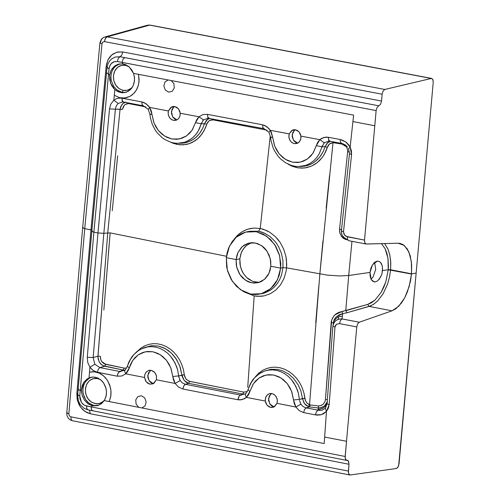 <?xml version="1.0" encoding="UTF-8"?>
<svg xmlns="http://www.w3.org/2000/svg" width="500" height="500" viewBox="0 0 500 500"><rect width="100%" height="100%" fill="white"/><g stroke="black" fill="none" stroke-linecap="round" stroke-linejoin="round"><path stroke-width="0.75" d="M347.656 151.719L349.475 152.025L347.656 151.719L339.556 229.119L341.55 229.481L339.556 229.119L347.656 151.719L347.469 149.125L346.388 146.794L344.487 145.013L342.006 144.1L342.075 143.5L342.013 144.1L346.369 146.762M327.194 401.838L324.613 405.812L321.675 407.525L318.288 407.987L318.119 409.294L319.85 409.219L322.325 408.512L324.475 407.137L326.119 405.219L327.119 402.925L326.119 405.219L324.475 407.137L321.525 408.825L318.119 409.294L318 410.194L305.262 407.656L302.831 406.344L300.9 404.194L295.869 407.038L276.981 403.344L274.494 406.688L270.656 407.419L267.087 405.238L265.287 401.062L246.4 397.375L242.419 399.581L237.906 399.756L182.875 389.006L178.556 387.106L175.113 383.45L180.144 380.606L178.65 375.931L172.775 376.463L173.525 380.119L175.113 383.45L156.344 379.787L153.881 383.363L149.925 384.181L146.25 381.875L144.519 377.481L125.756 373.812L121.775 376.019L117.263 376.194L96.144 371.994L92.725 370.188L89.919 367.244L89.5 372.156L94.362 371.806L99.2 373.119L103.612 375.919L107.219 380.031L109.75 385.075L110.956 390.662L110.794 396.319L109.213 401.569L138.831 407.35L136.119 404.231L135.725 399.938L137.838 396.575L141.431 395.769L144.744 397.925L146.175 401.981L145.025 405.969L141.85 407.944L324.188 443.55L326.475 411.375L321.431 414.65L315.494 414.906L303.637 412.594L299.319 410.694L295.869 407.038L299.319 410.694L303.637 412.594L304.513 409.55L306.144 407.875L304.513 409.55L303.637 412.594L315.494 414.906L316.369 411.863L318 410.194L306.144 407.875L309.431 406.919L318.288 407.987L318 410.194L316.369 411.863L315.55 414.444L315.494 414.906L317.219 415.131L320.613 414.869L323.406 413.837L326.475 411.375L328.325 408.294L329.169 404.619L327.05 403.85L332.869 326.219L333.787 323.031L335.869 320.55L338.756 319.125L342.025 318.906L342.375 316.25L339.487 316.569L336.869 317.769L334.275 320.513L333.275 323.144L334.275 320.513L336.869 317.769L339.487 316.569L342.375 316.25L342.725 313.637L336.044 317.062L334.2 319.65L333.312 322.85L331.206 322.356L331.525 320.456M327.05 403.85L332.869 326.219L334.981 327.025L329.169 404.619L326.475 411.375L324.644 437.062L346.512 441.281L356.756 326.938L339.525 323.619L336.562 324.188L334.981 327.025L335.369 325.594L336.562 324.188L339.525 323.619L340.4 320.575L342.025 318.906L340.4 320.575L339.525 323.619L356.756 326.938L357.625 323.894L359.256 322.219L341.544 318.856L338.206 319.294L335.731 320.662L333.569 323.481L332.869 326.219L334.981 327.025L329.169 404.619L327.05 403.85L327.369 401.406L327.05 403.85L325.262 408.3L326.475 411.375L325.262 408.3L321.925 410.288L318 410.194L319.925 410.487M333.3 323.044L333.181 324.525L333.3 323.044M94.812 364.244L89.919 367.244L93.263 370.575L97.362 372.312L98.238 369.269L99.869 367.594L94.812 364.244L93.138 357.55L103.85 233.3L97.981 232.975L87.269 357.244L93.138 357.55L87.269 357.244L97.981 232.975L93.881 232.188L80.213 390.494L81.494 389.712L83.737 382.463L89.006 377.887L89.919 367.244L87.731 362.5L87.269 357.244L87.731 362.5L89.919 367.244L94.812 364.244M93.125 410.794L92.275 410.631L91.594 409.806L91.219 406.9L345.15 456.469L345.556 459.406L348.594 461.325L349 464.263L348.387 471.081L70.869 416.838L348.387 471.081L348.775 473.981L350.25 474.988L349.081 474.469L348.413 472.688L349 464.263L90.319 413.756L89.438 410.156L90.319 413.756L87.025 412.669L82.594 409.562L79.194 405.006L77.2 399.5L76.838 393.656L77.781 393.862L76.838 393.656L90.962 229.862L106.163 66.269L107.181 66.513L106.163 66.269L106.444 64.362L108.35 59.106L110.438 56.2L113.056 53.938L117.694 51.988L122.725 51.956L121.781 55.15L120.037 56.731L121.781 55.15L122.725 51.956L381.544 101.037L380.588 104.225L378.844 105.806L120.037 56.731L115.213 57.031L120.037 56.731L118.294 58.306L117.356 61.5L113.65 61.863L111.838 63.012L110.375 64.694L109.219 67.675L108.556 74.075L109.656 75.312L110.569 71.675L112.206 68.619L115.069 65.756L118.131 64.25L122.819 63.9L125.431 64.6L128.569 66.413L131.688 69.769L133.537 73.394L134.406 76.925L134.5 80.656L133.112 85.85L131.381 88.606L128.175 91.356L125.05 92.556L121.775 92.737L117.319 91.337L114.05 88.831L111.463 85.237L109.712 79.844L109.656 75.312L111.156 70.35L114.15 66.481L118.219 64.225L122.819 63.9L122.075 62.381L117.356 61.5L376.138 110.575L364.538 240.113L364.881 242.925L366.256 244.031L398.081 243.225L404.188 245.375L408.837 251.85L411.4 261.775L411.519 273.913L416.144 273.038L433.231 82.344L416.144 273.038L411.519 273.913L390.594 269.762L388.225 269.756L390.594 269.762L411.531 273.794L411.637 264.188L410.2 255.694L407.35 249.025L403.319 244.744L400.144 243.412L398.081 243.225L365.994 244.006L364.806 242.75L364.538 240.113L346.012 236.337L343.994 234.281L343.512 231.794L341.406 230.9L341.575 230.075L341.556 233.6L342.831 236.663L348.781 240.7L366.012 244.013M245.275 394.062L242.763 394.056L240.413 395.044L185.381 384.294L184.638 384.762L183.562 386.35L182.875 389.006L237.906 399.756L240.194 399.931L244.513 398.719L246.4 397.375L245.425 395.325L245.581 393.825L245.425 395.325L246.4 397.375L248.556 394.719L249.938 391.419L246.4 397.375L265.287 401.062L265.512 397.925L266.919 395.306L269.212 393.744L271.931 393.556L274.519 394.781L276.45 397.169L277.331 400.231L276.981 403.344L295.869 407.038L293.531 399.931L291.575 391.213L287.231 383.594L281 377.969L273.631 375L265.981 375.037L258.962 378.075L253.394 383.756L249.938 391.419L248.012 389.725L249.938 391.419L253 384.369L255.644 380.938L259.144 377.95L263.463 375.75L268.4 374.688L273.631 375L278.731 376.706L283.306 379.625L287.075 383.4L289.913 387.631L291.85 391.956L293.531 399.931L299.406 399.438L298.381 393.175L297.325 389.787L293.85 382.837L291.35 379.5L288.337 376.444L284.85 373.819L280.988 371.775L276.863 370.438L272.644 369.875L268.488 370.094L264.544 371.056L260.95 372.663L264.544 371.056L268.488 370.094L272.644 369.875L276.863 370.438L280.988 371.775L284.85 373.819L288.337 376.444L291.35 379.5L295.831 386.312L298.381 393.175L299.406 399.438L304.856 398.338L305.469 400.712L306.744 402.781L308.519 404.269L310.35 404.963L318.55 405.944L321.144 405.525L323.338 404.081M333.006 142.7L331.169 142.988L329.513 143.9L328.212 145.338L325.444 152.219L322.806 156.738L319.513 160.644L315.669 163.812L311.381 166.163L306.781 167.625L302 168.144L297.181 167.719L292.462 166.356L287.975 164.081L291.137 165.794L297.85 167.838L304.738 167.963L311.375 166.169L317.375 162.556L322.369 157.338L324.394 154.225L327.35 147.213L325.094 146.7L327.794 142.556L330.344 141.269L327.106 143.188L325.094 146.7L327.35 147.213L329.525 143.887L333.006 142.7L332.837 141.738L333.006 142.7L333.837 142.781L333.819 141.925L333.837 142.781L333.006 142.7L319.844 274.012L309.531 404.738L310.35 404.963L309.431 406.919L310.35 404.963L318.55 405.944L320.719 405.675L323.25 404.169L324.938 401.644L325.462 399.4L331.206 322.356L333.312 322.85L334.106 319.844L335.881 317.238L339.212 314.8L342.725 313.637L341.688 311.588L343.688 311.225M332.319 318.325L334.787 314.944L341.688 311.588L342.725 313.637L347.113 312.719L345.756 310.706L348.706 275.506L339.394 275.944L327.275 275.119L286.562 267.85L282.981 267.688L280.65 268.131L279.181 275.494L276.194 282.113L273.444 285.919L268.369 290.469L264.475 292.619L258.637 294.288L254.756 294.538L250.844 294.137L246.994 293.094L243.269 291.438L236.525 286.406L231.169 279.456L227.625 271.156L226.637 266.712L226.319 257.675L236.131 259.562L236.287 265.019L236.881 267.881L239.188 273.412L240.856 275.894L242.8 278.062L247.213 281.269L249.519 282.256L254.1 283.106L258.944 282.469L261.631 281.344L265.269 278.644L268.125 274.956L269.988 270.669L270.844 266.244L270.688 260.788L269.119 255.094L266.119 249.913L264.175 247.744L262.025 245.938L257.456 243.55L252.875 242.694L248.031 243.337L244.062 245.231L241.7 247.162L238.113 252.237L236.988 255.138L236.131 259.562L238.006 252.456L242.475 246.444L248.756 243.137L255.275 242.969L261.537 245.594L267.019 251.169L270.281 258.669L270.844 266.244L280.65 268.131L279.656 255.794L274.675 244.531L266.462 236.075L256.281 231.7L245.675 232.075L236.256 237.144L229.456 246.131L226.319 257.675L227.319 270.012L232.3 281.269L240.506 289.731L250.694 294.106L261.3 293.731L270.719 288.663L277.512 279.675L280.65 268.131L270.844 266.244L268.969 273.35L264.494 279.363L258.212 282.669L251.7 282.838L245.438 280.212L239.95 274.637L236.694 267.137L236.131 259.562L226.319 257.675L227.131 252.706L228.625 248L232.081 241.719L235.1 238.2L240.506 234.169L244.556 232.406L248.337 231.513L252.219 231.269L256.125 231.669L263.706 234.369L270.45 239.4L275.806 246.35L279.344 254.65L280.775 263.619L280.65 268.131L282.981 267.688L282.925 260.613L281.506 253.631L278.8 247.094L277.006 244.094L274.944 241.325L270.125 236.612L264.594 233.206L261.644 232.037L258.619 231.256L264.594 233.2L270.125 236.612L274.944 241.325L277.006 244.094L278.8 247.094L281.506 253.631L282.925 260.613L282.981 267.688L286.562 267.85L286.5 260.206L285.912 256.394L283.669 249.044L280.1 242.35L277.869 239.363L275.381 236.656L269.756 232.244L263.5 229.331L260.231 228.487L258.619 231.256L260.225 228.487L253.975 228.056L247.85 229.163L244.006 230.725L240.406 232.925L237.15 235.706L234.3 239.019M325.462 399.4L327.35 399.706L325.462 399.4L331.675 319.931L334.094 315.669L335.85 314.044L338.794 312.381L367.738 304.394L374.881 300.188L381.2 292.294L385.863 281.706L388.219 269.875L388.431 266.438L388.025 258.587L386.906 253.319L385.106 248.7L381.469 243.65L385.106 248.7L387.969 258.194L388.237 269.637L390.594 269.762L411.506 274.031L409.181 286.519L404.725 297.769L398.731 306.25L392.025 310.819L369.094 306.406L347.113 312.719L370.725 305.831L373.781 304.163L377.675 300.912L383.212 293.637L387.669 283.788L389.562 276.781L390.575 270.006L388.219 269.875L385.938 281.462L383.794 287.231L381.2 292.294L374.881 300.188L371.362 302.8L367.738 304.394L369.094 306.406L373.431 304.406L377.6 301.012L383.206 293.637L387.531 284.188L389.481 277.188L390.588 269.887L388.225 269.756L411.506 274.031L410.469 281.219L407.506 291.588L404.725 297.769L401.438 303.038L395.894 308.738L392.025 310.819L359.256 322.219L357.625 323.894L356.756 326.938L346.512 441.281L324.644 437.062L324.188 443.55L138.831 407.35L136.119 404.231L135.725 399.938L137.838 396.575L141.431 395.769L144.744 397.925L146.175 401.981L145.025 405.969L141.85 407.944L104.231 400.6L98.95 405.175L92.2 405.719L88.394 404.062L84.4 400.125L82.163 395.4L81.506 391.65L81.594 388.594L82.344 385.356L83.737 382.463L87.269 378.825L91.944 377.1L95.188 377.212L98.319 378.269L101.806 380.8L103.475 382.788L105.975 388.237L106.475 391.481L106.337 394.781L105.556 397.9L104.231 400.6L106.006 396.531L106.494 391.931L105.719 387.287L103.688 383.094L100.675 379.762L96.944 377.681L92.919 377.006L89.006 377.887L89.5 372.156L92.975 371.737L95.75 372.013L99.2 373.119L102.438 374.981L105.256 377.519L107.662 380.719L110.431 387.4L111.019 391.494L110.9 395.531L109.213 401.569L104.231 400.6L101.675 403.512L97.906 405.562L92.706 405.831L97.487 405.681L95.487 405.744L91.906 404.913L87.869 402.294L85.9 400.019L84.237 397.044L83.156 393.488L82.875 389.625L83.488 385.856L84.906 382.562L86.894 380L89.156 378.25L92.056 377.069L89.456 378.081L85.612 381.488L84.125 384.1L83.169 387.188L82.863 390.544L83.238 393.894L85.631 399.625L89.1 403.325L94.094 405.569L92.2 405.719L91.219 406.9L345.15 456.469L346.512 441.281L345.138 457.7L346.006 460.037L347.725 460.425L348.462 461.081L349 464.263L90.319 413.756L84.706 411.319L80.188 406.656L77.425 400.456L76.838 393.656L90.962 229.862L91.912 230.081L84.738 228.663L82.65 227.75L83.156 227.525M330.037 141.181L328.706 140.188L328.3 137.262L326.019 137.094L321.706 138.331L319.825 139.694L323.794 137.463L328.3 137.262L340.169 139.506L345.863 142.006L350.15 147.075L353.612 115.125L171.175 80.538L173.9 83.644L174.306 87.931L172.213 91.312L168.625 92.137L165.3 90L163.85 85.95L164.988 81.956L168.156 79.963L138.519 74.344L139.125 80.019L138.494 84.763L136.519 89.844L133.875 93.387L129.856 96.425L124.55 97.994L119.619 97.662L114.294 95.3L113.837 100.206L117.069 98.425L120.688 97.975L141.831 101.906L146.156 103.781L149.613 107.419L168.388 110.981L170.837 107.387L174.794 106.55L178.475 108.837L180.225 113.225L199 116.781L202.969 114.55L207.475 114.35L262.538 124.787L266.863 126.669L270.325 130.306L289.225 133.887L291.7 130.538L295.531 129.781L299.106 131.938L300.925 136.106L319.825 139.694L317.675 142.356L316.306 145.669L322.038 146.788L319.212 153.844L316.881 157.369L313.831 160.644L310.05 163.425L305.594 165.45L298.256 166.55L305.594 165.45L310.05 163.425L313.831 160.644L316.881 157.369L319.212 153.844L322.038 146.788L316.306 145.669L313.281 152.738L310.644 156.181L307.156 159.194L302.856 161.419L297.919 162.506L292.694 162.225L287.581 160.544L283 157.656L279.219 153.9L276.363 149.681L274.406 145.369L272.694 137.4L271.044 137.119M263.075 293.438L262.625 293.406L263.069 293.444M99.906 42.975L82.656 227.744L84.738 228.663L68.85 413.831L66.762 412.95L68.85 413.831L84.738 228.663L101.994 43.756L102.825 42.069L104.475 41.619L105.013 39.275L106.325 37.269L107.1 36.856L384.794 89.456L107.1 36.856L105.388 38.462L104.475 41.619L382.15 94.213L383.081 91.069L384.794 89.456L431.244 78.456L149.619 25.119L431.781 78.45L432.962 79.719L433.231 82.344L432.806 79.369L431.244 78.456L384.794 89.456L383.081 91.069L382.15 94.213L381.544 101.037L380.588 104.231L377.094 107.387L376.138 110.575L377.094 107.387L378.844 105.806L124.763 57.613L123.019 59.188L122.075 62.381L122.819 63.9L129.244 66.975L133.537 73.394L138.519 74.338L139.031 81.613L138.287 85.544L136.875 89.175L134.856 92.287L132.238 94.869L129.856 96.425L126.625 97.644L123.125 98.062L119.619 97.662L114.294 95.3L114.825 89.581L118.456 91.906L122.463 92.781L126.431 92.181L129.931 90.1L132.631 86.825L134.2 82.631L134.537 78L133.537 73.394L171.175 80.538L173.9 83.644L174.306 87.931L172.213 91.312L168.625 92.137L165.3 90L163.85 85.95L164.988 81.956L168.156 79.963L353.612 115.125L350.15 147.075L351.562 154.619L343.512 231.794L344.538 235.125L347.306 236.8L347.581 239.431L348.762 240.694L347.581 239.431L347.306 236.8L364.538 240.113L374.781 125.769L352.912 121.562L374.781 125.769L376.138 110.575L122.075 62.381L123.019 59.188L124.763 57.613L120.037 56.731L118.294 58.306L117.356 61.5L114.031 61.737L111.213 63.625L109.769 65.906L109.075 68.662L106.994 67.719L107.619 67.463M150.887 370.269L148.456 372.912L147.8 377.262L149.362 381.106L150.95 382.625L153.175 383.569L149.088 380.719L147.762 375.475L149.969 370.913M92.644 410.788L91.731 410.062L91.2 408.125L91.219 406.9L92.2 405.719L87.819 403.663L84.281 399.944L82.069 395.075L81.494 389.712L80.213 390.494L78.131 389.613L80.213 390.494L79.763 395.919L81.438 402.419L82.987 404.219L84.825 405.425L91.219 406.9L86.506 405.969L86.756 408.569L87.963 409.862L346.475 460.337M248.012 389.725L250.944 383.075L254.431 377.975L259.45 373.562L262.944 371.931M122.15 92.325L125.644 92.431L122.15 92.325L123.231 90.419L122.15 92.325L120.612 91.919L117.156 90.087L113.681 86.381L111.294 80.65L110.919 77.3L111.225 73.944L112.181 70.856L113.675 68.244L115.512 66.237L119.519 63.987L115.512 66.237L113.675 68.244L112.181 70.856L111.225 73.944L110.919 77.3L111.294 80.65L113.681 86.381L117.156 90.087L122.15 92.325M119.987 63.856L118.131 64.25M144.519 377.481L144.85 374.444L146.287 371.95L148.544 370.481L151.194 370.319L153.719 371.494L155.638 373.775L156.569 376.731L156.344 379.787L175.113 383.45L172.775 376.463L170.775 367.819L166.425 360.269L160.225 354.7L152.894 351.763L145.294 351.788L138.312 354.781L132.75 360.394L129.262 367.962L125.756 373.812L144.519 377.481L144.819 374.556L146.469 371.769L148.663 370.444L151.181 370.312L154.481 372.181L155.981 374.5L156.544 376.544L156.344 379.787L153.106 383.806L149.881 384.175L147.537 383.113L145.694 381.087L144.519 377.481M349.462 153.7L341.406 230.9L343.512 231.794L351.562 154.619L351.4 150.75L350.15 147.075L348.525 148.65L349.462 153.7L351.562 154.619L349.462 153.7L341.406 230.9L341.737 234.312M70.869 416.838L71.125 419.462L72.294 420.725L71.125 419.462L70.869 416.838L69.35 415.775L70.869 416.838M371.031 279.231L373.144 276.881L375.731 269.281L374.575 262.369M338.312 319.256L338.481 316.913L338.294 319.262M108.287 254.944L110.156 232.887L226.475 256.275L110.156 232.887L103.85 233.3L115.381 109.206L120.075 109.219L107.756 232.75L97.956 356.2L100.35 356.294L100.512 358.625L101.306 360.825L102.656 362.65L104.412 363.894L124.25 368.125L126.675 368.038L124.25 368.125L123.206 370.05L119.769 371.481L120.725 371.606M244.587 292.106L254.188 295.912L247.719 387.306L254.188 295.912L260.794 296.325L264.05 295.887L270.269 293.75L275.825 290.038L280.456 284.919L283.919 278.669L286.038 271.588L286.562 267.85L286.038 271.588L283.919 278.669L280.456 284.925L275.825 290.038L270.269 293.75L264.05 295.887L257.494 296.331L254.188 295.912L244.587 292.106M174.513 106.5L172.081 109.15L171.425 113.5L172.987 117.338L174.575 118.863L176.8 119.806L172.712 116.956L171.388 111.713L173.594 107.15M125.025 370.15L123.206 370.05L118.787 372.194L117.781 373.95L117.263 376.194L121.775 376.019L125.756 373.812L124.781 371.763L124.931 370.262L124.781 371.763L125.756 373.812L126.906 372.6L128.675 369.656L130.488 364.5L132.363 360.969L135.025 357.587L138.519 354.637L142.812 352.481L147.713 351.45L152.894 351.763L157.956 353.45L162.494 356.325L166.25 360.056L169.094 364.237L171.044 368.525L172.775 376.463L178.65 375.931L184.306 374.781L183.419 369.663L181.863 364.712L179.669 360.025L176.912 355.775L173.637 352.006L169.963 348.869L165.931 346.4L161.706 344.7L157.325 343.775L152.963 343.675L148.669 344.394L144.606 345.906L140.831 348.194L137.469 351.169L140.838 348.188L144.6 345.913L148.675 344.394L152.956 343.675L157.331 343.781L161.7 344.694L165.944 346.406L169.956 348.869L173.65 352.013L176.912 355.769L179.675 360.037L181.863 364.712L183.425 369.669L184.306 374.781L181.931 375.062L182.256 376.744L184.175 380.475L186.588 382.531L188.688 383.331L189.719 381.394L186.531 379.606L185.694 378.581L184.306 374.781L184.769 376.775L186.088 379.113L189.144 381.244L243.775 392.113L247.356 391.519L243.775 392.113L242.763 394.056L245.263 394.062M127.35 366.238L129.262 367.962L127.35 366.238L130.306 359.669L133.775 354.65L138.744 350.312L143.787 347.825L147.7 346.869L151.825 346.631L156.019 347.175L160.119 348.481L163.975 350.487L167.45 353.075L170.469 356.1L172.981 359.4L176.5 366.306L177.575 369.681L178.65 375.931L177.575 369.681L174.981 362.844L170.469 356.1L167.45 353.075L163.975 350.487L160.119 348.481L156.019 347.175L151.825 346.631L147.7 346.869L143.212 348.331M309.531 404.738L308.344 406.619L309.431 406.919L308.344 406.619L304.413 403.562L302.525 398.612L303.994 402.938L305.919 405.194L308.344 406.619L309.531 404.738L306.894 402.95L305.519 400.831L303.919 392.987L302.225 387.819L299.831 382.975L296.8 378.587L293.219 374.781L289.181 371.656L284.8 369.306L280.206 367.794L275.531 367.163L270.894 367.425L266.431 368.581L262.262 370.588L258.512 373.4L255.269 376.938L258.512 373.4L262.269 370.588L266.438 368.575L270.9 367.425L275.538 367.163L280.219 367.794L284.812 369.312L289.188 371.662L293.225 374.787L296.812 378.594L299.837 382.987L302.231 387.831L303.919 392.994L304.856 398.338L302.525 398.612L300.919 391.112L298.212 384.881L293.438 378.269L288.631 374.038L282.581 370.775L277.362 369.381L270.725 369.325L265.131 370.863M315.738 322.694L318.775 286.269M245.594 393.806L240.413 395.044L185.381 384.294L188.688 383.331L242.763 394.056L239.438 395.756L238.425 397.506L237.906 399.756L239.206 396.037L240.413 395.044L241.375 395.163M262.031 293.525L260.694 293.888M380.544 262.375L382.25 265.906M382.475 267.188L382.181 272.8M380.875 276.675L377.794 280.75L375.337 281.9L374.119 281.875L371.181 279.506L370 272.406L372.494 264.781L377.413 261.069M373.144 276.881L375.731 269.281M373.475 263.456L374.725 262.25L377.188 261.1L379.506 261.544L381.344 263.488L382.4 266.669L382.525 270.587L388.225 269.756L382.525 270.587L381.681 274.65L379.056 279.531M99.913 42.812L101.994 43.756L99.913 42.812L100.425 42.581L101.506 39.362L103.175 37.663M124.944 370.25L119.769 371.481L99.869 367.594L104.656 366.25L105.7 364.338L101.75 361.562L100.763 359.538L100.35 356.294L97.956 356.2L93.138 357.55L103.85 233.3L115.381 109.206L109.513 108.869L97.981 232.975L103.85 233.3L110.156 232.887L103.85 310.025M128.544 66.394L125.481 65.281L121.213 65.431L117.419 67.475L114.681 71.094L113.419 75.744L113.819 80.712L115.825 85.25L119.131 88.656L123.231 90.419L125.562 90.581L128.287 90.019L130.456 88.881L132.525 86.969L131.3 88.225L127.506 90.269L123.231 90.419L119.262 88.744L117.112 86.888L115.169 84.162L113.794 80.625L113.362 76.606L114.044 72.675L115.688 69.388L117.925 67.062L120.35 65.713L122.656 65.156L126.538 65.544L128.55 66.4M88.413 409.862L87.525 409.681L86.881 408.875L86.506 405.969L84.075 405L81.438 402.419L79.944 398.844L79.763 395.919L77.675 395.037L79.763 395.919L93.881 232.188L108.556 74.075L106.475 73.131L108.556 74.075L109.075 68.662L106.994 67.719L108.069 63.625L109.65 60.95L111.812 58.794L115.375 56.981M209.213 118.269L207.881 117.275L207.475 114.35L202.969 114.55L199 116.781L203.494 119.894L208.15 118.156M93.881 232.188L97.981 232.975L109.513 108.869L110.887 103.963L113.837 100.206L114.825 89.581L110.55 83.162L109.656 75.312L108.556 74.075L93.881 232.188L91.806 231.281L92.425 231.025M124.975 102.325L123.406 103.15L121.681 104.906L120.075 109.219L107.756 232.75L97.938 357.163L99.181 361.856L100.862 364.131L103.038 365.694L123.206 370.05L124.25 368.125L105.7 364.338L104.656 366.25L123.206 370.05M268.956 132.312L270.6 137.256L272.694 137.4L274.688 146.106L279.062 153.706L285.306 159.3L292.694 162.225L300.338 162.15L307.344 159.069L312.881 153.35L316.306 145.669L319.825 139.694L324.319 142.8L319.825 139.694L300.925 136.106L300.712 139.25L299.319 141.875L297.031 143.45L294.312 143.656L291.725 142.444L289.781 140.069L288.888 137.006L289.225 133.887L270.325 130.306L268.95 132.306L270.325 130.306L272.694 137.4L271.238 131.938L268.738 128.287L264.775 125.487L262.538 124.787L207.475 114.35L207.756 116.988L208.95 118.25M180.144 380.606L175.113 383.45L178.556 387.106L182.875 389.006L183.75 385.969L185.381 384.294L182.069 382.762L179.606 379.637M78.131 389.613L78.75 389.363M271.619 393.506L269.188 396.15L268.531 400.5L270.094 404.344L271.681 405.863L273.906 406.812L269.825 403.956L268.494 398.713L270.7 394.15M201.594 122.681L201.231 123.806L195.512 122.65L201.231 123.806L198.369 130.8L196.031 134.281L192.987 137.506L189.225 140.244L184.806 142.231L177.519 143.312L184.806 142.231L191.194 138.956L194.6 135.938L197.288 132.556L199.294 129.025L201.231 123.806L204.444 123.719L206.75 124.25L208.756 121.081L209.75 120.4L213.144 119.894L213.106 119.038L213.144 119.894L267.1 130.194M173.562 120.419L171.431 119.537L169.719 117.906L168.425 115.269L168.119 113.125L168.388 110.981L171.637 106.931L174.031 106.456L176.45 107.137L178.494 108.863L179.838 111.344L180.256 113.969L179.7 116.825L178.281 118.963L176.081 120.288L173.562 120.419L176.8 119.806L173.562 120.419M68.85 413.831L69.35 415.775L68.85 413.831M255.919 128.069L213.144 119.894L210.831 119.975L208.756 121.075L207.55 122.481L204.013 130.831L200.044 136.444L197.662 138.794L192.262 142.425L189.319 143.65L186.256 144.469L179.944 144.831L173.669 143.488L170.644 142.194L176.775 144.362L183.106 144.863L189.319 143.65L195.05 140.8L197.662 138.8L202.162 133.787L205.544 127.656L206.75 124.25L204.444 123.719L207.569 119.288L209.562 118.362L206.412 120.269L204.444 123.719L201.231 123.806L203.494 119.894L199 116.781L196.875 119.4L192.444 129.669L189.8 133.069L186.312 136.037L182.031 138.219L177.138 139.281L171.956 138.994L166.894 137.338L162.338 134.481L158.569 130.775L155.712 126.606L153.744 122.325L151.975 114.4L150.331 114.156M236.131 259.562L239.838 258.863L241.169 253.044L243.325 248.944L246.406 245.556L251.5 242.712L246.55 245.438L244.45 247.488L241.956 251.262L240.781 254.15L239.838 258.863L240.369 266.306L242.169 271.356L243.506 273.706L246.894 277.725L248.837 279.294L252.944 281.456L259.181 282.394L256.956 282.356L252.556 281.312L246.606 277.462L243.45 273.619L241.181 269.031L239.95 264.006L239.838 258.863L236.131 259.562M249.569 231.262L258.612 231.256M106.988 67.881L106.481 73.119L107.1 72.875M129.05 103.1L129.05 103.675L145.9 106.931L129.05 103.675L129.05 103.1M305.144 407.619L306.144 407.875L309.431 406.919L318.288 407.987L318.55 405.944L318.288 407.987L320.8 407.775L324.494 405.913L326.138 404.05L327.194 401.812M322.4 145.644L322.038 146.788L324.319 142.8L328.975 141.069M123.65 102.05L122.463 101.306L121.919 98.131L121.306 98.031L117.069 98.425L113.837 100.206L118.175 103.438L122.606 101.938M125.913 102.056L122.963 103.494L120.869 106.319L120.075 109.219L122.463 109.4L124.194 105.363L125.225 104.462L128.387 103.588L126.431 103.863L124.688 104.875L123.362 106.531L122.463 109.4L115.381 109.206L116.231 105.944L118.175 103.438L113.837 100.206L110.887 103.963L109.513 108.869L115.381 109.206M242.763 394.056L243.775 392.113L189.719 381.394L188.688 383.331L242.763 394.056M148.25 109.425L149.887 114.288L151.975 114.4L154.012 123.031L158.394 130.556L164.619 136.094L171.956 138.994L179.55 138.925L186.525 135.894L192.056 130.25L195.512 122.65L199 116.781L180.225 113.225L179.9 116.256L178.475 118.763L176.225 120.244L173.581 120.425L171.05 119.262L169.125 116.988L168.175 114.038L168.388 110.981L149.613 107.419L148.238 109.419L149.613 107.419L151.975 114.4L151.219 110.744L149.613 107.419L148.031 105.4L144.069 102.6L141.831 101.906L142.113 104.544L143.3 105.8L142.113 104.544L141.831 101.906L121.919 98.131L122.094 100.45L123.181 101.962L143.319 105.806L148.162 109.288M271.913 393.55L274.106 394.475L275.85 396.194L277.119 398.956L277.356 401.175L276.981 403.344L273.812 407.056L271.481 407.512L269.119 406.881L267.1 405.25L265.725 402.875L265.244 399.525L265.994 396.675L267.569 394.675L269.394 393.681L271.913 393.55M390.588 269.887L411.506 274.031L390.588 269.887M295.25 129.731L292.819 132.381L292.162 136.731L293.725 140.569L295.312 142.094L297.538 143.038L293.45 140.188L292.125 134.944L294.331 130.381M107.1 36.856L103.987 37.225L107.1 36.856L149.619 25.119L107.1 36.856M375.337 281.9L373.019 281.456L371.181 279.506L370.125 276.325L370 272.413L348.706 275.506L345.756 310.706L367.738 304.394L369.094 306.406L392.025 310.819L359.256 322.219L342.025 318.906L342.725 313.637L347.113 312.719L345.756 310.706M203.494 119.894L202.812 120.612M78.125 389.769L77.688 395.031L78.3 394.787M264.012 128.688L262.819 127.431L262.538 124.787L262.819 127.431L264.012 128.688M348.525 148.65L350.15 147.075L349.144 145.381L346.587 142.581L342.706 140.25L340.169 139.506L340.444 142.15L341.637 143.406L340.444 142.15L340.169 139.506L328.3 137.262L328.844 140.438L329.775 141.156L342.806 143.706L345.569 145.137L347.525 147.05M372.494 264.781L370.844 268.35L370 272.413L348.706 275.506L351.962 241.306L348.706 275.506L339.375 275.938L327.256 275.113L286.562 267.85L286.719 264.037L285.912 256.394L283.669 249.044L280.1 242.35L275.381 236.656L269.756 232.244L266.688 230.588L260.231 228.487L270.194 136.431L260.225 228.487L253.975 228.056L249.869 228.619L245.912 229.856L242.175 231.744L238.744 234.231L234.312 239.006M339.525 229.556L339.762 232.587L341.312 236.175L343.194 238.2L346.188 239.762L341.788 236.806L339.938 233.244L339.556 229.119M342.006 144.1L333.831 142.781L342.013 144.1M149.619 25.119L146.713 25.4M103.781 37.312L101.319 39.281L99.925 42.8M302.525 398.612L299.406 399.438L293.531 399.931L294.262 403.644L295.869 407.038L300.9 404.194L299.506 400.45M270.606 137.325L271.05 140.775L272.956 147.456L274.387 150.594L278.137 156.281L280.4 158.756L285.575 162.787L291.388 165.431L294.444 166.175L297.538 166.525L304.381 166.231L309.2 164.938L313.231 162.919L317.119 159.925L320.525 156.062L323.325 151.337L325.094 146.7L322.038 146.788L325.094 146.7L323.394 151.181L319.719 157.119L314.862 161.806L311.119 164.094L307.075 165.644L300.269 166.494M179.856 143.238L186.844 142.413L190.756 140.894L194.412 138.631L197.669 135.712L200.481 132.175L202.756 128.15L204.444 123.719L202.794 128.081L199.769 133.194L196.213 137.137L192.887 139.681L188.544 141.856L184.469 142.95L176.819 143.294L173.738 142.95L170.7 142.213L164.913 139.6L162.237 137.762L157.494 133.162L155.475 130.456L152.294 124.412L150.356 117.781L149.894 114.35M100.487 379.637L97.425 378.525L93.156 378.675L89.362 380.712L86.625 384.338L85.363 388.981L85.763 393.956L87.769 398.488L91.075 401.894L95.175 403.656L99.45 403.506L103.244 401.469L104.462 400.219L101.7 402.569L98.869 403.644L96.337 403.812L91.744 402.331L89.2 400.275L86.906 397.013L85.494 392.663L85.506 387.856L87.019 383.581L89.55 380.556L92.413 378.906L95.119 378.356L97.425 378.525L97.413 377.863L97.425 378.525L100.481 379.631M384.644 243.569L388.031 249.244L389.75 254.662L390.794 263.006L390.594 269.762L390.706 261.425L389.794 254.887L387.931 249.013L384.625 243.569M99.869 367.594L98.238 369.269L97.362 372.312L117.263 376.194L118.138 373.156L119.769 371.481L99.869 367.594L104.656 366.25L102.281 365.275L99.681 362.688L98.169 359.113L97.956 356.2L93.138 357.55M66.762 412.95L67.269 412.725M185.381 384.294L188.688 383.331L184.175 380.469L181.931 375.062L179.662 365.669L175.594 358.006L172.381 354.081L168.312 350.519L163.55 347.731L158.306 346.025M117.669 155.781L112.244 210.781M324.319 142.8L323.631 143.531M350.25 474.988L396.3 468.512L398.081 466.969L399.056 463.731L416.144 273.038L398.65 465.681L397.606 467.65L396.3 468.512L350.25 474.988M381.544 101.037L382.15 94.213L104.475 41.619L102.825 42.069L101.994 43.756L84.738 228.663L90.962 229.862L106.163 66.269L107.925 59.919L111.688 54.981L116.875 52.181L122.725 51.956L381.544 101.037M319.844 274.012L322.925 241.088M329.544 175.438L326.169 208.225M182.725 143.175L179.862 143.238L182.75 143.169M294.3 143.65L292.119 142.731L290.369 141.025L289.1 138.269L288.856 136.056L289.225 133.887L292.394 130.15L294.725 129.688L297.081 130.319L299.106 131.938L300.475 134.3L300.975 137.65L300.225 140.519L298.65 142.525L296.819 143.519L294.3 143.65L297.538 143.038L294.3 143.65M321.831 410.312L322.181 410.219M325.262 408.3L325.788 407.619M300.462 403.419L300.9 404.194M144.894 347.481L151.588 345.675L158.588 346.081L165.4 348.663L171.544 353.237L176.581 359.487L180.125 366.944L181.931 375.062L178.65 375.931L178.8 377.175M264.75 292.956L270.706 290.031L274.206 287.162L277.225 283.644L279.681 279.575L281.512 275.05L282.981 267.688M248.025 389.712L250.369 383.681L252.9 379.669L256.019 376.213L260.95 372.663M431.631 78.419L150.119 25.106L148 25.075M245.894 393.537L247.956 389.969M349.725 474.95L72.325 420.731L70.231 419.919L68.269 418.169L67.013 415.637L66.756 413.106M66.769 412.944L82.644 227.913M125.244 369.981L127.287 366.488M260.688 293.894L264.325 293.094M90.075 377.494L91.925 377.1M207.581 118.169L264.031 128.694L268.869 132.175M127.362 366.225L129.019 361.706L132.238 356.331L136.481 351.938L140.213 349.425M91.794 231.438L78.138 389.6M173.487 106.456L172.288 106.681M149.8 370.231L148.663 370.444M248.031 243.337L251.256 242.731M91.806 231.269L106.469 73.294M328.406 141.075L329.794 141.163M122.056 101.944L123.406 102.031M343.506 236.488L343.331 237.356M123.138 101.944L122.1 101.938M270.538 393.469L269.394 393.681M208.688 118.162L207.625 118.162M77.675 395.194L78.338 400.831L80.213 404.631L84.213 408.406L87.956 409.862M146.519 25.481L105.406 36.825M329.513 141.069L328.45 141.075M294.219 129.688L293.025 129.913"/></g></svg>
